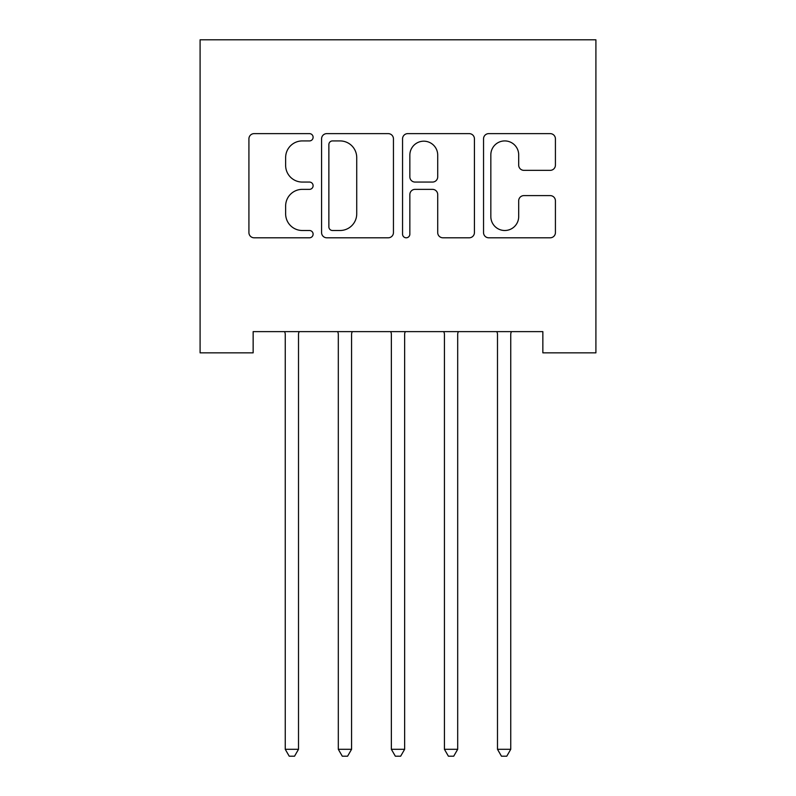 <?xml version="1.0" encoding="UTF-8"?>
<svg xmlns="http://www.w3.org/2000/svg" width="796" height="796" viewBox="0 0 796 796"><rect width="100%" height="100%" fill="white"/><g stroke="black" fill="none" stroke-linecap="round" stroke-linejoin="round"><path stroke-width="1.19" d="M313.107 137.28A3.642 3.642 0 0 0 309.465 133.629L254.123 133.629A5.204 5.204 0 0 0 248.919 138.842L248.919 232.581A5.204 5.204 0 0 0 254.123 237.795L309.465 237.795A3.642 3.642 0 0 0 313.107 234.143A3.642 3.642 0 0 0 309.465 230.502L302.301 230.502A16.666 16.666 0 0 1 285.635 213.835L285.635 206.025A16.666 16.666 0 0 1 302.301 189.358L309.465 189.358A3.642 3.642 0 0 0 313.107 185.707A3.642 3.642 0 0 0 309.465 182.065L302.301 182.065A16.666 16.666 0 0 1 285.635 165.399L285.635 157.588A16.666 16.666 0 0 1 302.301 140.922L309.465 140.922A3.642 3.642 0 0 0 313.107 137.28M550.205 170.344A5.204 5.204 0 0 0 555.419 165.14L555.419 138.842A5.204 5.204 0 0 0 550.205 133.629L488.754 133.629A5.204 5.204 0 0 0 483.54 138.842L483.54 232.581A5.204 5.204 0 0 0 488.754 237.795L550.205 237.795A5.204 5.204 0 0 0 555.419 232.581L555.419 200.811A5.204 5.204 0 0 0 550.205 195.607L523.907 195.607A5.204 5.204 0 0 0 518.693 200.811L518.693 216.572A13.93 13.93 0 0 1 504.764 230.502A13.93 13.93 0 0 1 490.834 216.572L490.834 154.852A13.93 13.93 0 0 1 504.764 140.922A13.93 13.93 0 0 1 518.693 154.852L518.693 165.14A5.204 5.204 0 0 0 523.907 170.344L550.205 170.344M542.852 331.624L253.148 331.624L253.148 352.847L200.094 352.847L200.094 39.8L595.905 39.8L595.905 352.847L542.852 352.847L542.852 331.624M393.443 138.842A5.204 5.204 0 0 0 388.239 133.629L326.778 133.629A5.204 5.204 0 0 0 321.574 138.842L321.574 232.581A5.204 5.204 0 0 0 326.778 237.795L388.239 237.795A5.204 5.204 0 0 0 393.443 232.581L393.443 138.842M407.761 133.629L469.222 133.629A5.204 5.204 0 0 1 474.426 138.842L474.426 232.581A5.204 5.204 0 0 1 469.222 237.795L442.924 237.795A5.204 5.204 0 0 1 437.71 232.581L437.71 194.562A5.204 5.204 0 0 0 432.507 189.358L415.054 189.358A5.204 5.204 0 0 0 409.85 194.562L409.85 234.143A3.642 3.642 0 0 1 406.199 237.795A3.642 3.642 0 0 1 402.557 234.143L402.557 138.842A5.204 5.204 0 0 1 407.761 133.629M332.509 140.922A3.642 3.642 0 0 0 328.867 144.564L328.867 226.86A3.642 3.642 0 0 0 332.509 230.502L340.061 230.502A16.666 16.666 0 0 0 356.727 213.835L356.727 157.588A16.666 16.666 0 0 0 340.061 140.922L332.509 140.922M437.71 155.111A13.93 13.93 0 0 0 423.78 141.181A13.93 13.93 0 0 0 409.85 155.111L409.85 176.861A5.204 5.204 0 0 0 415.054 182.065L432.507 182.065A5.204 5.204 0 0 0 437.71 176.861L437.71 155.111M284.868 332.4A5.303 5.303 0 0 1 285.247 334.38A5.303 5.303 0 0 0 284.868 332.4L284.55 331.624M299.216 331.624L298.898 332.4A5.303 5.303 0 0 0 298.51 334.38L298.51 749.305L285.247 749.305L285.247 334.38M298.51 749.305L294.54 756.2L289.227 756.2L285.247 749.305M337.922 332.4A5.303 5.303 0 0 1 338.31 334.38A5.303 5.303 0 0 0 337.922 332.4L337.613 331.624M404.637 334.38A5.303 5.303 0 0 1 405.015 332.4A5.303 5.303 0 0 0 404.637 334.38L404.637 749.305L391.363 749.305L391.363 334.38A5.303 5.303 0 0 0 390.985 332.4A5.303 5.303 0 0 1 391.363 334.38M352.27 331.624L351.961 332.4A5.303 5.303 0 0 0 351.573 334.38L351.573 749.305L338.31 749.305L338.31 334.38M351.573 749.305L347.593 756.2L342.29 756.2L338.31 749.305M390.985 332.4L390.667 331.624M405.333 331.624L405.015 332.4M404.637 749.305L400.657 756.2L395.343 756.2L391.363 749.305M457.69 334.38A5.303 5.303 0 0 1 458.078 332.4A5.303 5.303 0 0 0 457.69 334.38L457.69 749.305L444.427 749.305L444.427 334.38A5.303 5.303 0 0 0 444.039 332.4A5.303 5.303 0 0 1 444.427 334.38M497.102 332.4A5.303 5.303 0 0 1 497.49 334.38A5.303 5.303 0 0 0 497.102 332.4L496.784 331.624M444.039 332.4L443.73 331.624M458.387 331.624L458.078 332.4M457.69 749.305L453.71 756.2L448.407 756.2L444.427 749.305M511.45 331.624L511.132 332.4A5.303 5.303 0 0 0 510.753 334.38L510.753 749.305L497.49 749.305L497.49 334.38M510.753 749.305L506.773 756.2L501.46 756.2L497.49 749.305"/></g></svg>
